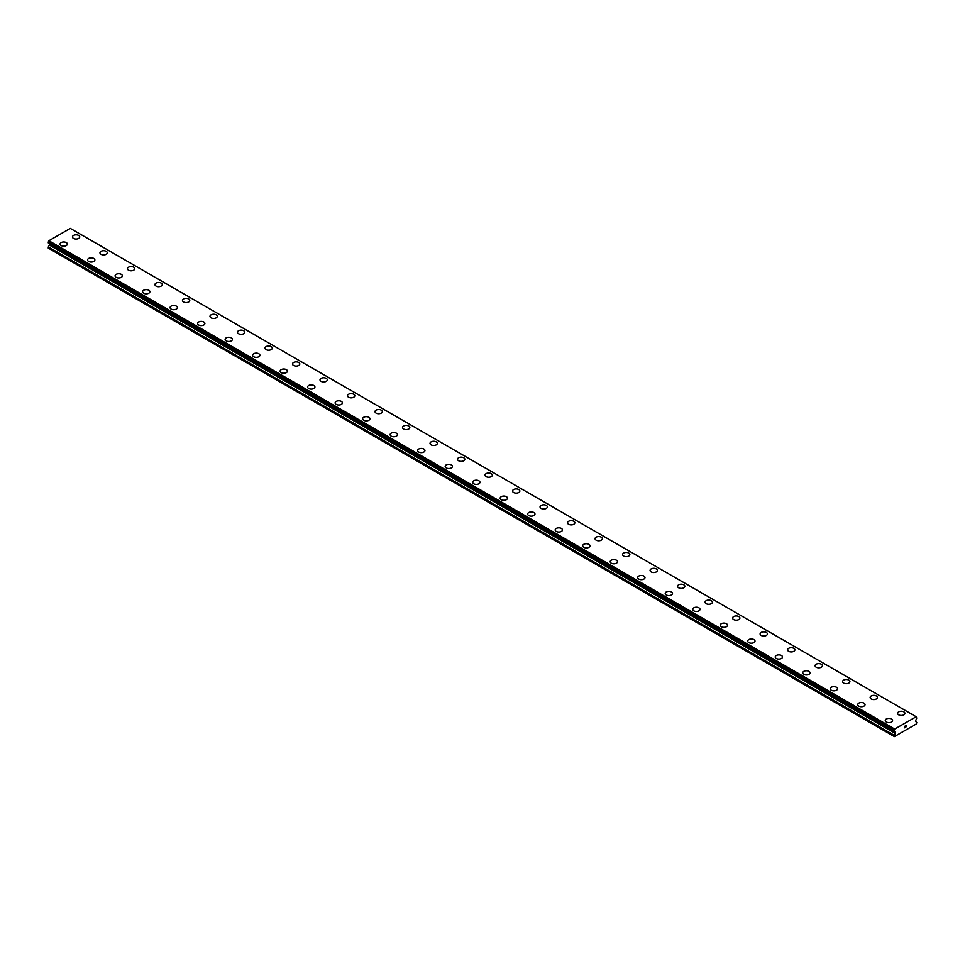 <?xml version="1.0" encoding="UTF-8"?>
<svg xmlns="http://www.w3.org/2000/svg" width="965" height="965" viewBox="0 0 965 965"><rect width="100%" height="100%" fill="white"/><g stroke="black" fill="none" stroke-linecap="round" stroke-linejoin="round"><path stroke-width="1.45" d="M72.447 236.944A3.643 2.111 180 0 1 74.703 235.002A3.643 2.111 180 0 1 78.684 235.448A3.643 2.111 180 0 1 79.745 236.944A3.643 2.111 180 0 1 77.489 238.886A3.643 2.111 180 0 1 73.521 238.427A3.643 2.111 180 0 1 72.447 236.944A3.643 2.111 180 0 1 74.703 235.002A3.643 2.111 180 0 1 78.684 235.46A3.643 2.111 180 0 1 79.745 236.944M99.962 252.818A3.643 2.111 180 0 1 102.206 250.876A3.643 2.111 180 0 1 106.186 251.334A3.643 2.111 180 0 1 107.248 252.83A3.643 2.111 180 0 1 105.004 254.772A3.643 2.111 180 0 1 101.023 254.314A3.643 2.111 180 0 1 99.962 252.818A3.643 2.111 180 0 1 102.218 250.888A3.643 2.111 180 0 1 106.186 251.346A3.643 2.111 180 0 1 107.248 252.818M133.689 267.221A3.643 2.111 180 0 1 134.762 268.704A3.643 2.111 180 0 1 132.507 270.646A3.643 2.111 180 0 1 128.538 270.188A3.643 2.111 180 0 1 127.464 268.704A3.643 2.111 180 0 1 129.72 266.762A3.643 2.111 180 0 1 133.689 267.221M127.464 268.704A3.643 2.111 180 0 1 129.72 266.762A3.643 2.111 180 0 1 133.689 267.209A3.643 2.111 180 0 1 134.762 268.704M154.967 284.591A3.643 2.111 180 0 1 157.223 282.649A3.643 2.111 180 0 1 161.191 283.107A3.643 2.111 180 0 1 162.265 284.591M161.191 283.095A3.643 2.111 180 0 1 162.265 284.579A3.643 2.111 180 0 1 160.009 286.533A3.643 2.111 180 0 1 156.041 286.074A3.643 2.111 180 0 1 154.967 284.579A3.643 2.111 180 0 1 157.223 282.636A3.643 2.111 180 0 1 161.191 283.095M182.482 300.465A3.643 2.111 180 0 1 184.725 298.523A3.643 2.111 180 0 1 188.706 298.969A3.643 2.111 180 0 1 189.767 300.465A3.643 2.111 180 0 1 187.524 302.407A3.643 2.111 180 0 1 183.543 301.949A3.643 2.111 180 0 1 182.482 300.465A3.643 2.111 180 0 1 184.725 298.523A3.643 2.111 180 0 1 188.706 298.981A3.643 2.111 180 0 1 189.767 300.465M216.208 314.867A3.643 2.111 180 0 1 217.282 316.351A3.643 2.111 180 0 1 215.026 318.293A3.643 2.111 180 0 1 211.046 317.835A3.643 2.111 180 0 1 209.984 316.339A3.643 2.111 180 0 1 212.24 314.409A3.643 2.111 180 0 1 216.208 314.867M209.984 316.339A3.643 2.111 180 0 1 212.24 314.397A3.643 2.111 180 0 1 216.208 314.855A3.643 2.111 180 0 1 217.282 316.339M237.487 332.225A3.643 2.111 180 0 1 239.742 330.283A3.643 2.111 180 0 1 243.711 330.73A3.643 2.111 180 0 1 244.784 332.225A3.643 2.111 180 0 1 242.529 334.167A3.643 2.111 180 0 1 238.56 333.709A3.643 2.111 180 0 1 237.487 332.225A3.643 2.111 180 0 1 239.742 330.283A3.643 2.111 180 0 1 243.711 330.742A3.643 2.111 180 0 1 244.784 332.225M264.989 348.1A3.643 2.111 180 0 1 267.245 346.158A3.643 2.111 180 0 1 271.225 346.616A3.643 2.111 180 0 1 272.287 348.112A3.643 2.111 180 0 1 270.031 350.054A3.643 2.111 180 0 1 266.063 349.595A3.643 2.111 180 0 1 264.989 348.1A3.643 2.111 180 0 1 267.245 346.17A3.643 2.111 180 0 1 271.225 346.628A3.643 2.111 180 0 1 272.287 348.1M292.504 363.986A3.643 2.111 180 0 1 294.747 362.044A3.643 2.111 180 0 1 298.728 362.502A3.643 2.111 180 0 1 299.789 363.986A3.643 2.111 180 0 1 297.546 365.928A3.643 2.111 180 0 1 293.565 365.47A3.643 2.111 180 0 1 292.504 363.986A3.643 2.111 180 0 1 294.759 362.044A3.643 2.111 180 0 1 298.728 362.502A3.643 2.111 180 0 1 299.789 363.986M320.006 379.86A3.643 2.111 180 0 1 322.262 377.918A3.643 2.111 180 0 1 326.23 378.377A3.643 2.111 180 0 1 327.304 379.872A3.643 2.111 180 0 1 325.048 381.814A3.643 2.111 180 0 1 321.08 381.356A3.643 2.111 180 0 1 320.006 379.86A3.643 2.111 180 0 1 322.262 377.93A3.643 2.111 180 0 1 326.23 378.389A3.643 2.111 180 0 1 327.304 379.86M347.509 395.746A3.643 2.111 180 0 1 349.764 393.804A3.643 2.111 180 0 1 353.733 394.263A3.643 2.111 180 0 1 354.806 395.746A3.643 2.111 180 0 1 352.551 397.689A3.643 2.111 180 0 1 348.582 397.23A3.643 2.111 180 0 1 347.509 395.746A3.643 2.111 180 0 1 349.764 393.804A3.643 2.111 180 0 1 353.733 394.263A3.643 2.111 180 0 1 354.806 395.746M375.023 411.621A3.643 2.111 180 0 1 377.267 409.679A3.643 2.111 180 0 1 381.247 410.137A3.643 2.111 180 0 1 382.309 411.633A3.643 2.111 180 0 1 380.065 413.575A3.643 2.111 180 0 1 376.085 413.117A3.643 2.111 180 0 1 375.023 411.621A3.643 2.111 180 0 1 377.267 409.691A3.643 2.111 180 0 1 381.247 410.149A3.643 2.111 180 0 1 382.309 411.621M402.526 427.507A3.643 2.111 180 0 1 404.781 425.565A3.643 2.111 180 0 1 408.75 426.023A3.643 2.111 180 0 1 409.823 427.507A3.643 2.111 180 0 1 407.568 429.449A3.643 2.111 180 0 1 403.587 428.991A3.643 2.111 180 0 1 402.526 427.507A3.643 2.111 180 0 1 404.781 425.565A3.643 2.111 180 0 1 408.75 426.023A3.643 2.111 180 0 1 409.823 427.507M430.028 443.393A3.643 2.111 180 0 1 432.284 441.451A3.643 2.111 180 0 1 436.252 441.91A3.643 2.111 180 0 1 437.326 443.393M436.252 441.898A3.643 2.111 180 0 1 437.326 443.381A3.643 2.111 180 0 1 435.07 445.335A3.643 2.111 180 0 1 431.102 444.877A3.643 2.111 180 0 1 430.028 443.381A3.643 2.111 180 0 1 432.284 441.439A3.643 2.111 180 0 1 436.252 441.898M457.531 459.268A3.643 2.111 180 0 1 459.786 457.326A3.643 2.111 180 0 1 463.767 457.784A3.643 2.111 180 0 1 464.828 459.268A3.643 2.111 180 0 1 462.573 461.21A3.643 2.111 180 0 1 458.604 460.751A3.643 2.111 180 0 1 457.531 459.268A3.643 2.111 180 0 1 459.786 457.326A3.643 2.111 180 0 1 463.767 457.784A3.643 2.111 180 0 1 464.828 459.268M491.269 473.67A3.643 2.111 180 0 1 492.331 475.154A3.643 2.111 180 0 1 490.087 477.096A3.643 2.111 180 0 1 486.107 476.638A3.643 2.111 180 0 1 485.045 475.154A3.643 2.111 180 0 1 487.301 473.212A3.643 2.111 180 0 1 491.269 473.67M485.045 475.154A3.643 2.111 180 0 1 487.289 473.2A3.643 2.111 180 0 1 491.269 473.658A3.643 2.111 180 0 1 492.331 475.154M512.548 491.028A3.643 2.111 180 0 1 514.803 489.086A3.643 2.111 180 0 1 518.772 489.544A3.643 2.111 180 0 1 519.846 491.028A3.643 2.111 180 0 1 517.59 492.97A3.643 2.111 180 0 1 513.621 492.512A3.643 2.111 180 0 1 512.548 491.028A3.643 2.111 180 0 1 514.803 489.086A3.643 2.111 180 0 1 518.772 489.544A3.643 2.111 180 0 1 519.846 491.028M540.05 506.915A3.643 2.111 180 0 1 542.306 504.96A3.643 2.111 180 0 1 546.274 505.419A3.643 2.111 180 0 1 547.348 506.915A3.643 2.111 180 0 1 545.092 508.857A3.643 2.111 180 0 1 541.124 508.398A3.643 2.111 180 0 1 540.05 506.915A3.643 2.111 180 0 1 542.306 504.972A3.643 2.111 180 0 1 546.274 505.431A3.643 2.111 180 0 1 547.348 506.915M567.565 522.789A3.643 2.111 180 0 1 569.808 520.847A3.643 2.111 180 0 1 573.789 521.305A3.643 2.111 180 0 1 574.851 522.789A3.643 2.111 180 0 1 572.607 524.731A3.643 2.111 180 0 1 568.626 524.272A3.643 2.111 180 0 1 567.565 522.789A3.643 2.111 180 0 1 569.808 520.847A3.643 2.111 180 0 1 573.789 521.305A3.643 2.111 180 0 1 574.851 522.789M595.067 538.675A3.643 2.111 180 0 1 597.323 536.721A3.643 2.111 180 0 1 601.292 537.179A3.643 2.111 180 0 1 602.365 538.675A3.643 2.111 180 0 1 600.109 540.617A3.643 2.111 180 0 1 596.129 540.159A3.643 2.111 180 0 1 595.067 538.675A3.643 2.111 180 0 1 597.323 536.733A3.643 2.111 180 0 1 601.292 537.191A3.643 2.111 180 0 1 602.365 538.675M622.57 554.549A3.643 2.111 180 0 1 624.825 552.607A3.643 2.111 180 0 1 628.794 553.066A3.643 2.111 180 0 1 629.868 554.549A3.643 2.111 180 0 1 627.612 556.491A3.643 2.111 180 0 1 623.643 556.033A3.643 2.111 180 0 1 622.57 554.549A3.643 2.111 180 0 1 624.825 552.607A3.643 2.111 180 0 1 628.794 553.066A3.643 2.111 180 0 1 629.868 554.549M650.072 570.436A3.643 2.111 180 0 1 652.328 568.481A3.643 2.111 180 0 1 656.309 568.94A3.643 2.111 180 0 1 657.37 570.436A3.643 2.111 180 0 1 655.114 572.378A3.643 2.111 180 0 1 651.146 571.919A3.643 2.111 180 0 1 650.072 570.436A3.643 2.111 180 0 1 652.328 568.494A3.643 2.111 180 0 1 656.309 568.952A3.643 2.111 180 0 1 657.37 570.436M677.587 586.31A3.643 2.111 180 0 1 679.83 584.368A3.643 2.111 180 0 1 683.811 584.826A3.643 2.111 180 0 1 684.873 586.31A3.643 2.111 180 0 1 682.629 588.252A3.643 2.111 180 0 1 678.648 587.794A3.643 2.111 180 0 1 677.587 586.31A3.643 2.111 180 0 1 679.843 584.368A3.643 2.111 180 0 1 683.811 584.826A3.643 2.111 180 0 1 684.873 586.31M705.089 602.196A3.643 2.111 180 0 1 707.345 600.242A3.643 2.111 180 0 1 711.314 600.7A3.643 2.111 180 0 1 712.387 602.196A3.643 2.111 180 0 1 710.131 604.138A3.643 2.111 180 0 1 706.163 603.68A3.643 2.111 180 0 1 705.089 602.196A3.643 2.111 180 0 1 707.345 600.254A3.643 2.111 180 0 1 711.314 600.712A3.643 2.111 180 0 1 712.387 602.196M732.592 618.07A3.643 2.111 180 0 1 734.848 616.128A3.643 2.111 180 0 1 738.816 616.587A3.643 2.111 180 0 1 739.89 618.07A3.643 2.111 180 0 1 737.634 620.013A3.643 2.111 180 0 1 733.665 619.566A3.643 2.111 180 0 1 732.592 618.07A3.643 2.111 180 0 1 734.848 616.128A3.643 2.111 180 0 1 738.816 616.587A3.643 2.111 180 0 1 739.89 618.07M766.331 632.473A3.643 2.111 180 0 1 767.392 633.957A3.643 2.111 180 0 1 765.149 635.899A3.643 2.111 180 0 1 761.168 635.44A3.643 2.111 180 0 1 760.106 633.957A3.643 2.111 180 0 1 762.35 632.015A3.643 2.111 180 0 1 766.331 632.473M760.106 633.957A3.643 2.111 180 0 1 762.35 632.003A3.643 2.111 180 0 1 766.331 632.461A3.643 2.111 180 0 1 767.392 633.957M787.609 649.831A3.643 2.111 180 0 1 789.865 647.889A3.643 2.111 180 0 1 793.833 648.347A3.643 2.111 180 0 1 794.907 649.831A3.643 2.111 180 0 1 792.651 651.773A3.643 2.111 180 0 1 788.67 651.327A3.643 2.111 180 0 1 787.609 649.831A3.643 2.111 180 0 1 789.865 647.889A3.643 2.111 180 0 1 793.833 648.347A3.643 2.111 180 0 1 794.907 649.831M815.111 665.717A3.643 2.111 180 0 1 817.367 663.763A3.643 2.111 180 0 1 821.336 664.222A3.643 2.111 180 0 1 822.409 665.717A3.643 2.111 180 0 1 820.154 667.659A3.643 2.111 180 0 1 816.185 667.201A3.643 2.111 180 0 1 815.111 665.717A3.643 2.111 180 0 1 817.367 663.775A3.643 2.111 180 0 1 821.336 664.234A3.643 2.111 180 0 1 822.409 665.717M842.614 681.592A3.643 2.111 180 0 1 844.87 679.65A3.643 2.111 180 0 1 848.85 680.108A3.643 2.111 180 0 1 849.912 681.592A3.643 2.111 180 0 1 847.656 683.534A3.643 2.111 180 0 1 843.687 683.087A3.643 2.111 180 0 1 842.614 681.592A3.643 2.111 180 0 1 844.87 679.65A3.643 2.111 180 0 1 848.85 680.108A3.643 2.111 180 0 1 849.912 681.592M870.128 697.478A3.643 2.111 180 0 1 872.372 695.524A3.643 2.111 180 0 1 876.353 695.982A3.643 2.111 180 0 1 877.414 697.478A3.643 2.111 180 0 1 875.171 699.42A3.643 2.111 180 0 1 871.19 698.962A3.643 2.111 180 0 1 870.128 697.478A3.643 2.111 180 0 1 872.384 695.536A3.643 2.111 180 0 1 876.353 695.994A3.643 2.111 180 0 1 877.414 697.478M897.631 713.352A3.643 2.111 180 0 1 899.887 711.41A3.643 2.111 180 0 1 903.855 711.868A3.643 2.111 180 0 1 904.929 713.352A3.643 2.111 180 0 1 902.673 715.294A3.643 2.111 180 0 1 898.704 714.848A3.643 2.111 180 0 1 897.631 713.352A3.643 2.111 180 0 1 899.887 711.41A3.643 2.111 180 0 1 903.855 711.868A3.643 2.111 180 0 1 904.929 713.352M66.296 242.613A3.643 2.111 180 0 1 67.369 244.097A3.643 2.111 180 0 1 65.113 246.039A3.643 2.111 180 0 1 61.145 245.58A3.643 2.111 180 0 1 60.071 244.085A3.643 2.111 180 0 1 62.327 242.155A3.643 2.111 180 0 1 66.296 242.613M60.071 244.085A3.643 2.111 180 0 1 62.327 242.143A3.643 2.111 180 0 1 66.296 242.601A3.643 2.111 180 0 1 67.369 244.085M87.586 259.971A3.643 2.111 180 0 1 89.829 258.029A3.643 2.111 180 0 1 93.81 258.475A3.643 2.111 180 0 1 94.872 259.971A3.643 2.111 180 0 1 92.628 261.913A3.643 2.111 180 0 1 88.647 261.455A3.643 2.111 180 0 1 87.586 259.971A3.643 2.111 180 0 1 89.842 258.029A3.643 2.111 180 0 1 93.81 258.487A3.643 2.111 180 0 1 94.872 259.971M115.088 275.845A3.643 2.111 180 0 1 117.344 273.903A3.643 2.111 180 0 1 121.313 274.362A3.643 2.111 180 0 1 122.386 275.857A3.643 2.111 180 0 1 120.13 277.799A3.643 2.111 180 0 1 116.15 277.341A3.643 2.111 180 0 1 115.088 275.845A3.643 2.111 180 0 1 117.344 273.915A3.643 2.111 180 0 1 121.313 274.374A3.643 2.111 180 0 1 122.386 275.845M142.591 291.732A3.643 2.111 180 0 1 144.846 289.79A3.643 2.111 180 0 1 148.815 290.236A3.643 2.111 180 0 1 149.889 291.732A3.643 2.111 180 0 1 147.633 293.674A3.643 2.111 180 0 1 143.664 293.215A3.643 2.111 180 0 1 142.591 291.732A3.643 2.111 180 0 1 144.846 289.79A3.643 2.111 180 0 1 148.815 290.248A3.643 2.111 180 0 1 149.889 291.732M170.093 307.606A3.643 2.111 180 0 1 172.349 305.664A3.643 2.111 180 0 1 176.33 306.122A3.643 2.111 180 0 1 177.391 307.618A3.643 2.111 180 0 1 175.135 309.56A3.643 2.111 180 0 1 171.167 309.102A3.643 2.111 180 0 1 170.093 307.606A3.643 2.111 180 0 1 172.349 305.676A3.643 2.111 180 0 1 176.33 306.134A3.643 2.111 180 0 1 177.391 307.606M197.608 323.492A3.643 2.111 180 0 1 199.852 321.55A3.643 2.111 180 0 1 203.832 321.996A3.643 2.111 180 0 1 204.894 323.492A3.643 2.111 180 0 1 202.65 325.434A3.643 2.111 180 0 1 198.669 324.976A3.643 2.111 180 0 1 197.608 323.492A3.643 2.111 180 0 1 199.864 321.55A3.643 2.111 180 0 1 203.832 322.008A3.643 2.111 180 0 1 204.894 323.492M225.11 339.366A3.643 2.111 180 0 1 227.366 337.424A3.643 2.111 180 0 1 231.335 337.883A3.643 2.111 180 0 1 232.408 339.378A3.643 2.111 180 0 1 230.153 341.32A3.643 2.111 180 0 1 226.184 340.862A3.643 2.111 180 0 1 225.11 339.366A3.643 2.111 180 0 1 227.366 337.436A3.643 2.111 180 0 1 231.335 337.895A3.643 2.111 180 0 1 232.408 339.366M258.837 353.769A3.643 2.111 180 0 1 259.911 355.253A3.643 2.111 180 0 1 257.655 357.195A3.643 2.111 180 0 1 253.686 356.736A3.643 2.111 180 0 1 252.613 355.253A3.643 2.111 180 0 1 254.869 353.311A3.643 2.111 180 0 1 258.837 353.769M252.613 355.253A3.643 2.111 180 0 1 254.869 353.311A3.643 2.111 180 0 1 258.837 353.757A3.643 2.111 180 0 1 259.911 355.253M280.127 371.139A3.643 2.111 180 0 1 282.383 369.197A3.643 2.111 180 0 1 286.352 369.655A3.643 2.111 180 0 1 287.413 371.139M286.352 369.643A3.643 2.111 180 0 1 287.413 371.127A3.643 2.111 180 0 1 285.17 373.081A3.643 2.111 180 0 1 281.189 372.623A3.643 2.111 180 0 1 280.127 371.127A3.643 2.111 180 0 1 282.371 369.185A3.643 2.111 180 0 1 286.352 369.643M307.63 387.013A3.643 2.111 180 0 1 309.886 385.071A3.643 2.111 180 0 1 313.854 385.518A3.643 2.111 180 0 1 314.928 387.013A3.643 2.111 180 0 1 312.672 388.955A3.643 2.111 180 0 1 308.691 388.497A3.643 2.111 180 0 1 307.63 387.013A3.643 2.111 180 0 1 309.886 385.071A3.643 2.111 180 0 1 313.854 385.53A3.643 2.111 180 0 1 314.928 387.013M341.357 401.416A3.643 2.111 180 0 1 342.43 402.9A3.643 2.111 180 0 1 340.175 404.842A3.643 2.111 180 0 1 336.206 404.383A3.643 2.111 180 0 1 335.132 402.887A3.643 2.111 180 0 1 337.388 400.957A3.643 2.111 180 0 1 341.357 401.416M335.132 402.887A3.643 2.111 180 0 1 337.388 400.945A3.643 2.111 180 0 1 341.357 401.404A3.643 2.111 180 0 1 342.43 402.887M362.635 418.774A3.643 2.111 180 0 1 364.891 416.832A3.643 2.111 180 0 1 368.871 417.278A3.643 2.111 180 0 1 369.933 418.774A3.643 2.111 180 0 1 367.677 420.716A3.643 2.111 180 0 1 363.709 420.257A3.643 2.111 180 0 1 362.635 418.774A3.643 2.111 180 0 1 364.891 416.832A3.643 2.111 180 0 1 368.871 417.29A3.643 2.111 180 0 1 369.933 418.774M390.149 434.648A3.643 2.111 180 0 1 392.393 432.706A3.643 2.111 180 0 1 396.374 433.164A3.643 2.111 180 0 1 397.435 434.66A3.643 2.111 180 0 1 395.192 436.602A3.643 2.111 180 0 1 391.211 436.144A3.643 2.111 180 0 1 390.149 434.648A3.643 2.111 180 0 1 392.405 432.718A3.643 2.111 180 0 1 396.374 433.176A3.643 2.111 180 0 1 397.435 434.648M417.652 450.534A3.643 2.111 180 0 1 419.908 448.592A3.643 2.111 180 0 1 423.876 449.039A3.643 2.111 180 0 1 424.95 450.534A3.643 2.111 180 0 1 422.694 452.476A3.643 2.111 180 0 1 418.726 452.018A3.643 2.111 180 0 1 417.652 450.534A3.643 2.111 180 0 1 419.908 448.592A3.643 2.111 180 0 1 423.876 449.051A3.643 2.111 180 0 1 424.95 450.534M445.155 466.409A3.643 2.111 180 0 1 447.41 464.467A3.643 2.111 180 0 1 451.379 464.925A3.643 2.111 180 0 1 452.452 466.421A3.643 2.111 180 0 1 450.197 468.363A3.643 2.111 180 0 1 446.228 467.904A3.643 2.111 180 0 1 445.155 466.409A3.643 2.111 180 0 1 447.41 464.479A3.643 2.111 180 0 1 451.379 464.937A3.643 2.111 180 0 1 452.452 466.409M472.669 482.295A3.643 2.111 180 0 1 474.913 480.353A3.643 2.111 180 0 1 478.893 480.811A3.643 2.111 180 0 1 479.955 482.295A3.643 2.111 180 0 1 477.711 484.237A3.643 2.111 180 0 1 473.731 483.779A3.643 2.111 180 0 1 472.669 482.295A3.643 2.111 180 0 1 474.925 480.353A3.643 2.111 180 0 1 478.893 480.811A3.643 2.111 180 0 1 479.955 482.295M500.172 498.169A3.643 2.111 180 0 1 502.427 496.227A3.643 2.111 180 0 1 506.396 496.685A3.643 2.111 180 0 1 507.469 498.181A3.643 2.111 180 0 1 505.214 500.123A3.643 2.111 180 0 1 501.233 499.665A3.643 2.111 180 0 1 500.172 498.169A3.643 2.111 180 0 1 502.427 496.239A3.643 2.111 180 0 1 506.396 496.698A3.643 2.111 180 0 1 507.469 498.169M527.674 514.056A3.643 2.111 180 0 1 529.93 512.113A3.643 2.111 180 0 1 533.898 512.572A3.643 2.111 180 0 1 534.972 514.056A3.643 2.111 180 0 1 532.716 515.998A3.643 2.111 180 0 1 528.748 515.539A3.643 2.111 180 0 1 527.674 514.056A3.643 2.111 180 0 1 529.93 512.113A3.643 2.111 180 0 1 533.898 512.572A3.643 2.111 180 0 1 534.972 514.056M555.177 529.942A3.643 2.111 180 0 1 557.432 528A3.643 2.111 180 0 1 561.413 528.458A3.643 2.111 180 0 1 562.474 529.942M561.413 528.446A3.643 2.111 180 0 1 562.474 529.93A3.643 2.111 180 0 1 560.219 531.884A3.643 2.111 180 0 1 556.25 531.426A3.643 2.111 180 0 1 555.177 529.93A3.643 2.111 180 0 1 557.432 527.988A3.643 2.111 180 0 1 561.413 528.446M582.691 545.816A3.643 2.111 180 0 1 584.935 543.874A3.643 2.111 180 0 1 588.915 544.332A3.643 2.111 180 0 1 589.977 545.816A3.643 2.111 180 0 1 587.733 547.758A3.643 2.111 180 0 1 583.753 547.3A3.643 2.111 180 0 1 582.691 545.816A3.643 2.111 180 0 1 584.947 543.874A3.643 2.111 180 0 1 588.915 544.332A3.643 2.111 180 0 1 589.977 545.816M616.418 560.219A3.643 2.111 180 0 1 617.491 561.702A3.643 2.111 180 0 1 615.236 563.644A3.643 2.111 180 0 1 611.267 563.186A3.643 2.111 180 0 1 610.194 561.69A3.643 2.111 180 0 1 612.449 559.76A3.643 2.111 180 0 1 616.418 560.219M610.194 561.69A3.643 2.111 180 0 1 612.449 559.748A3.643 2.111 180 0 1 616.418 560.207A3.643 2.111 180 0 1 617.491 561.69M637.696 577.577A3.643 2.111 180 0 1 639.952 575.635A3.643 2.111 180 0 1 643.92 576.093A3.643 2.111 180 0 1 644.994 577.577A3.643 2.111 180 0 1 642.738 579.519A3.643 2.111 180 0 1 638.77 579.06A3.643 2.111 180 0 1 637.696 577.577A3.643 2.111 180 0 1 639.952 575.635A3.643 2.111 180 0 1 643.92 576.093A3.643 2.111 180 0 1 644.994 577.577M665.211 593.463A3.643 2.111 180 0 1 667.454 591.509A3.643 2.111 180 0 1 671.435 591.967A3.643 2.111 180 0 1 672.496 593.463A3.643 2.111 180 0 1 670.253 595.405A3.643 2.111 180 0 1 666.272 594.947A3.643 2.111 180 0 1 665.211 593.463A3.643 2.111 180 0 1 667.454 591.521A3.643 2.111 180 0 1 671.435 591.979A3.643 2.111 180 0 1 672.496 593.463M692.713 609.337A3.643 2.111 180 0 1 694.969 607.395A3.643 2.111 180 0 1 698.937 607.854A3.643 2.111 180 0 1 700.011 609.337A3.643 2.111 180 0 1 697.755 611.279A3.643 2.111 180 0 1 693.775 610.821A3.643 2.111 180 0 1 692.713 609.337A3.643 2.111 180 0 1 694.969 607.395A3.643 2.111 180 0 1 698.937 607.854A3.643 2.111 180 0 1 700.011 609.337M720.216 625.224A3.643 2.111 180 0 1 722.471 623.269A3.643 2.111 180 0 1 726.44 623.728A3.643 2.111 180 0 1 727.514 625.224A3.643 2.111 180 0 1 725.258 627.166A3.643 2.111 180 0 1 721.289 626.707A3.643 2.111 180 0 1 720.216 625.224A3.643 2.111 180 0 1 722.471 623.281A3.643 2.111 180 0 1 726.44 623.74A3.643 2.111 180 0 1 727.514 625.224M747.718 641.098A3.643 2.111 180 0 1 749.974 639.156A3.643 2.111 180 0 1 753.954 639.614A3.643 2.111 180 0 1 755.016 641.098A3.643 2.111 180 0 1 752.76 643.04A3.643 2.111 180 0 1 748.792 642.581A3.643 2.111 180 0 1 747.718 641.098A3.643 2.111 180 0 1 749.974 639.156A3.643 2.111 180 0 1 753.954 639.614A3.643 2.111 180 0 1 755.016 641.098M775.233 656.984A3.643 2.111 180 0 1 777.476 655.03A3.643 2.111 180 0 1 781.457 655.488A3.643 2.111 180 0 1 782.519 656.984A3.643 2.111 180 0 1 780.275 658.926A3.643 2.111 180 0 1 776.294 658.468A3.643 2.111 180 0 1 775.233 656.984A3.643 2.111 180 0 1 777.488 655.042A3.643 2.111 180 0 1 781.457 655.5A3.643 2.111 180 0 1 782.519 656.984M802.735 672.858A3.643 2.111 180 0 1 804.991 670.916A3.643 2.111 180 0 1 808.96 671.375A3.643 2.111 180 0 1 810.033 672.858A3.643 2.111 180 0 1 807.777 674.8A3.643 2.111 180 0 1 803.809 674.342A3.643 2.111 180 0 1 802.735 672.858A3.643 2.111 180 0 1 804.991 670.916A3.643 2.111 180 0 1 808.96 671.375A3.643 2.111 180 0 1 810.033 672.858M830.238 688.745A3.643 2.111 180 0 1 832.493 686.791A3.643 2.111 180 0 1 836.462 687.249A3.643 2.111 180 0 1 837.536 688.745A3.643 2.111 180 0 1 835.28 690.687A3.643 2.111 180 0 1 831.311 690.228A3.643 2.111 180 0 1 830.238 688.745A3.643 2.111 180 0 1 832.493 686.803A3.643 2.111 180 0 1 836.462 687.261A3.643 2.111 180 0 1 837.536 688.745M857.752 704.619A3.643 2.111 180 0 1 859.996 702.677A3.643 2.111 180 0 1 863.977 703.135A3.643 2.111 180 0 1 865.038 704.619A3.643 2.111 180 0 1 862.794 706.561A3.643 2.111 180 0 1 858.814 706.115A3.643 2.111 180 0 1 857.752 704.619A3.643 2.111 180 0 1 859.996 702.677A3.643 2.111 180 0 1 863.977 703.135A3.643 2.111 180 0 1 865.038 704.619M891.479 719.022A3.643 2.111 180 0 1 892.553 720.505A3.643 2.111 180 0 1 890.297 722.447A3.643 2.111 180 0 1 886.316 721.989A3.643 2.111 180 0 1 885.255 720.505A3.643 2.111 180 0 1 887.51 718.563A3.643 2.111 180 0 1 891.479 719.022M885.255 720.505A3.643 2.111 180 0 1 887.51 718.551A3.643 2.111 180 0 1 891.479 719.009A3.643 2.111 180 0 1 892.553 720.505M904.543 726.44L905.194 726.066L904.543 726.44M904.543 727.694L905.194 727.321L904.543 727.694M904.458 727.839L905.194 725.97M905.689 726.054L906.364 725.439M906.183 726.235L905.797 726.983L906.183 726.235M905.797 726.983L906.485 726.585L905.797 726.971M905.616 727.176L906.34 725.596M895.206 733.4L895.206 732.049L894.06 731.156L894.7 729.058L916.195 716.754L916.75 718.057L915.447 721.265L916.75 722.423L916.4 723.919L894.398 736.621L895.206 733.4L49.396 245.086L48.334 246.931L48.25 248.102L894.06 736.416M49.42 243.735L49.396 245.086M48.708 243.192L894.591 731.699L48.793 243.385M916.111 716.706L70.3 228.379L48.889 240.743L48.31 242.963L894.073 731.241M894.7 729.058L48.889 240.743M894.543 731.615L48.745 243.301M894.615 729.214L48.805 240.888M894.555 729.359L48.757 241.033M894.181 730.119L48.371 241.805M894.06 730.409L48.25 242.082M894.06 731.156L48.25 242.83M895.363 732.411L49.553 244.085M895.363 732.857L49.553 244.543M894.133 735.246L48.334 246.931M894.06 735.523L48.25 247.197M894.121 731.289L48.31 242.963"/></g></svg>
